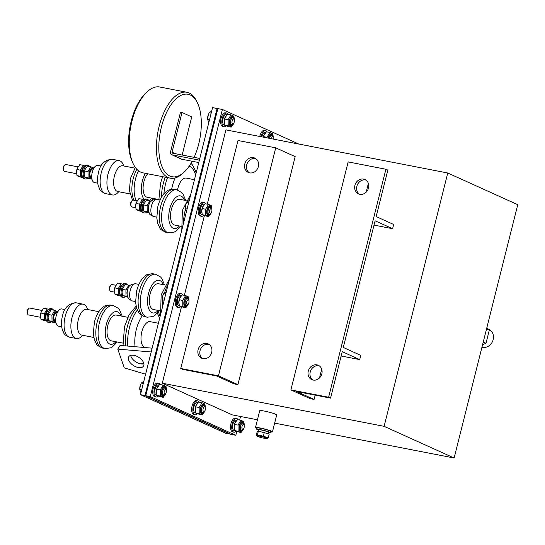 <?xml version="1.0" encoding="UTF-8"?>
<svg xmlns="http://www.w3.org/2000/svg" width="545" height="545" viewBox="0 0 545 545"><rect width="100%" height="100%" fill="white"/><g stroke="black" fill="none" stroke-linecap="round" stroke-linejoin="round"><path stroke-width="0.82" d="M133.232 163.807L132.449 162.158A41.999 20.063 -79 0 1 131.216 121.194A41.999 20.063 -79 0 1 145.897 92.963L147.245 91.73A43.75 20.901 101 0 0 131.945 121.133A43.75 20.901 101 0 0 133.232 163.807A43.75 20.901 101 0 0 140.787 172.159A43.75 20.901 101 0 0 143.042 172.881L170.204 178.16A43.75 20.901 -79 0 1 167.949 177.438A43.75 20.901 -79 0 1 159.113 126.42A43.75 20.901 -79 0 1 186.901 92.269A43.75 20.901 -79 0 1 189.163 92.997A43.75 20.901 -79 0 1 196.718 101.343L197.501 102.991A41.999 20.063 101 0 0 161.395 127.06A41.999 20.063 101 0 0 162.88 168.548A41.999 20.063 101 0 0 184.047 172.186A41.999 20.063 101 0 0 192.167 161.259M194.102 157.355A41.999 20.063 101 0 0 198.727 143.955A41.999 20.063 101 0 0 197.501 102.991M184.047 172.186L182.704 173.426A43.75 20.901 -79 0 1 170.204 178.16M109.981 290.683L109.593 289.858A2.623 1.254 -79 0 1 109.518 287.297A2.623 1.254 -79 0 1 110.431 285.532L111.105 284.912A3.502 1.669 101 0 0 109.879 287.269A3.502 1.669 101 0 0 109.981 290.683A3.502 1.669 101 0 0 110.771 291.405L114.518 292.134M159.923 310.766L153.452 309.505A13.121 6.268 -79 0 1 150.12 293.987A13.121 6.268 -79 0 1 158.459 283.741L164.937 285.001M131.195 206.242L130.8 205.417A2.623 1.254 -79 0 1 130.725 202.856A2.623 1.254 -79 0 1 131.645 201.091L132.312 200.471A3.502 1.669 101 0 0 131.093 202.822A3.502 1.669 101 0 0 131.195 206.242A3.502 1.669 101 0 0 131.979 206.964L135.732 207.693M186.145 200.56L179.666 199.3A13.121 6.268 101 0 0 171.328 209.546A13.121 6.268 101 0 0 174.659 225.065L181.138 226.325M27.72 314.22L27.325 313.395A2.623 1.254 -79 0 1 27.25 310.834A2.623 1.254 -79 0 1 28.17 309.07L28.837 308.45A3.502 1.669 101 0 0 27.618 310.807A3.502 1.669 101 0 0 27.72 314.22A3.502 1.669 101 0 0 28.504 314.942L40.555 317.285M82.649 335.277A17.501 8.359 -79 0 1 76.382 338.513A17.501 8.359 -79 0 1 71.947 317.817A17.501 8.359 -79 0 1 83.065 304.158A17.501 8.359 -79 0 1 87.656 309.505M61.694 326.741L58.438 326.114A8.747 4.183 -79 0 1 56.476 324.295L54.125 319.35A3.502 1.669 -79 0 1 54.023 315.937A3.502 1.669 -79 0 1 55.249 313.586L59.276 309.88A8.747 4.183 -79 0 1 61.776 308.933L65.032 309.567M56.476 324.295A8.747 4.183 -79 0 1 56.217 315.766A8.747 4.183 -79 0 1 59.276 309.88M122.816 343.084L111.173 340.823A13.121 6.268 -79 0 1 107.842 325.297A13.121 6.268 -79 0 1 116.18 315.051L127.823 317.319M146.442 347.676L145.127 347.417A13.121 6.268 -79 0 1 141.795 331.898A13.121 6.268 -79 0 1 150.134 321.652L158.397 323.26M63.779 170.667L63.384 169.842A2.623 1.254 -79 0 1 63.309 167.281A2.623 1.254 -79 0 1 64.228 165.517L64.896 164.903A3.502 1.669 101 0 0 63.676 167.254A3.502 1.669 101 0 0 63.779 170.667A3.502 1.669 101 0 0 64.562 171.396L76.613 173.732M123.715 165.959A17.501 8.359 101 0 0 119.123 160.605A17.501 8.359 101 0 0 108.005 174.264A17.501 8.359 101 0 0 112.44 194.96A17.501 8.359 101 0 0 118.708 191.724M101.091 166.014L97.834 165.38A8.747 4.183 101 0 0 95.334 166.327L91.308 170.033A3.502 1.669 101 0 0 90.082 172.383A3.502 1.669 101 0 0 90.184 175.803L92.534 180.742A8.747 4.183 101 0 0 94.496 182.561L97.746 183.195M95.334 166.327A8.747 4.183 101 0 0 92.275 172.213A8.747 4.183 101 0 0 92.534 180.742M147.675 173.78A13.121 6.268 101 0 0 143.9 181.744A13.121 6.268 101 0 0 147.232 197.27L158.874 199.531M194.456 179.707L186.192 178.099A13.121 6.268 101 0 0 177.854 188.345A13.121 6.268 101 0 0 177.493 189.994M481.95 347.213A9.626 8.4 -65.7 0 0 482.516 347.349A9.626 8.4 -65.7 0 0 492.871 340.611A9.626 8.4 -65.7 0 0 488.817 329.289L488.204 329.01M359.816 194.292A7.875 6.874 -65.7 0 0 368.284 188.781A7.875 6.874 -65.7 0 0 364.966 179.516A7.875 6.874 -65.7 0 0 363.631 179.094A7.875 6.874 -65.7 0 0 355.163 184.605A7.875 6.874 -65.7 0 0 358.474 193.863A7.875 6.874 -65.7 0 0 359.816 194.292M365.899 180.041A7.875 6.874 -65.7 0 0 365.579 179.973A7.875 6.874 -65.7 0 0 357.329 184.912A7.875 6.874 -65.7 0 0 359.489 194.218M313.15 380.063A7.875 6.874 -65.7 0 0 321.618 374.551A7.875 6.874 -65.7 0 0 318.307 365.286A7.875 6.874 -65.7 0 0 316.972 364.864A7.875 6.874 -65.7 0 0 308.497 370.375A7.875 6.874 -65.7 0 0 311.815 379.64A7.875 6.874 -65.7 0 0 313.15 380.063M319.241 365.818A7.875 6.874 -65.7 0 0 318.914 365.743A7.875 6.874 -65.7 0 0 310.664 370.682A7.875 6.874 -65.7 0 0 312.823 379.988M249.651 172.874A7.875 6.874 -65.7 0 0 258.126 167.363A7.875 6.874 -65.7 0 0 254.808 158.105A7.875 6.874 -65.7 0 0 253.473 157.675A7.875 6.874 -65.7 0 0 245.005 163.187A7.875 6.874 -65.7 0 0 248.316 172.452A7.875 6.874 -65.7 0 0 249.651 172.874M255.741 158.629A7.875 6.874 -65.7 0 0 255.414 158.554A7.875 6.874 -65.7 0 0 247.164 163.493A7.875 6.874 -65.7 0 0 249.331 172.806M202.992 358.651A7.875 6.874 -65.7 0 0 211.46 353.14A7.875 6.874 -65.7 0 0 208.142 343.875A7.875 6.874 -65.7 0 0 206.807 343.452A7.875 6.874 -65.7 0 0 198.339 348.964A7.875 6.874 -65.7 0 0 201.65 358.222A7.875 6.874 -65.7 0 0 202.992 358.651M209.076 344.399A7.875 6.874 -65.7 0 0 208.755 344.331A7.875 6.874 -65.7 0 0 200.506 349.27A7.875 6.874 -65.7 0 0 202.665 358.576M130.684 355.408A8.747 4.878 -147.6 0 0 140.569 363.828A8.747 4.878 -147.6 0 0 143.9 363.801M134.009 355.381A8.747 4.878 32.4 0 1 141.843 359.952A8.747 4.878 32.4 0 1 143.512 366.131A8.747 4.878 32.4 0 1 138.232 367.507A8.747 4.878 32.4 0 1 130.398 362.936A8.747 4.878 32.4 0 1 128.736 356.757A8.747 4.878 32.4 0 1 134.009 355.381M270.633 431.933A8.747 0.865 -165.9 0 0 272.459 431.858A8.747 0.865 -165.9 0 0 260.081 427.961A8.747 0.865 -165.9 0 0 255.482 427.593A8.747 0.865 -165.9 0 0 257.056 428.52M272.459 431.858L276.697 414.97A8.747 0.865 -165.9 0 0 264.325 411.073A8.747 0.865 -165.9 0 0 259.727 410.705L255.482 427.593M230.59 434.093L226.018 433.384L140.46 394.675L212.577 107.569L217.816 108.768M180.736 368.495L182.677 369.374L216.631 375.975L234.132 383.891L237.906 384.627L295.172 156.633L275.729 147.831L238.002 140.501L180.736 368.495L218.456 375.825L275.729 147.831M447.752 173.003L384.116 426.333L454.121 458.011L517.75 204.682L447.752 173.003L225.916 129.88L207.264 204.143M204.361 215.704L184.36 295.342M181.458 306.896L162.287 383.21L232.286 414.888L257.451 419.779M384.116 426.333L162.287 383.21M385.887 169.25L387.836 170.129L376.166 216.569L393.667 224.486L392.604 228.709L375.11 220.793L343.289 347.458L360.79 355.374L359.727 359.598L342.233 351.675L330.563 398.123L328.621 397.244L385.887 169.25L348.16 161.913L290.894 389.907L328.621 397.244M341.15 355.987L359.727 359.598M290.894 389.907L310.337 398.708L314.111 399.437L315.194 395.132M319.52 377.917L321.714 369.176M366.179 192.14L368.379 183.399M374.027 225.099L392.604 228.709M314.111 399.437L296.609 391.521L330.563 398.123M454.121 458.011L274.653 423.118M230.542 434.27L144.984 395.554L140.46 394.675M144.984 395.554L217.101 108.448M217.619 109.538L217.278 109.47L145.59 394.887L145.91 395.03M145.931 394.948L145.59 394.887M298.789 144.05L222.38 109.477L217.857 108.598L145.74 395.697L231.298 434.413L235.822 435.292L236.748 431.599M222.38 109.477L150.27 396.576L145.74 395.697M150.27 396.576L235.822 435.292M239.657 420.045L240.549 416.489M145.604 374.204L124.308 367.909L117.761 349.113L120.091 345.428L152.144 348.16M151.19 351.961L117.761 349.113M237.906 384.627L218.456 375.825M486.855 327.668L489.301 330.113L486.556 328.873M489.301 330.113L485.997 343.282L483.252 342.035M485.997 343.282L482.604 344.597M77.962 166.865L65.897 164.522A3.502 1.669 101 0 0 64.896 164.903M41.904 310.418L29.839 308.075A3.502 1.669 101 0 0 28.837 308.45M199.368 160.148L172.166 154.862L181.887 159.256L198.768 162.539M199.79 158.459L172.588 153.172A0.872 0.763 -65.7 0 1 172.043 152.178L182.016 112.495L191.738 116.889L182.159 155.032M181.887 159.256A2.623 2.289 114.3 0 1 181.437 159.12L171.716 154.719A2.623 2.289 -65.7 0 0 172.166 154.862M182.016 112.495L180.504 112.195L170.537 151.885A2.623 2.289 -65.7 0 0 171.716 154.719M186.901 92.269L159.739 86.989A43.75 20.901 101 0 0 147.245 91.73M137.081 200.826L133.314 200.097A3.502 1.669 101 0 0 132.312 200.471M115.867 285.267L112.107 284.538A3.502 1.669 101 0 0 111.105 284.912M238.083 419.739A6.996 3.345 101 0 0 236.959 418.567A6.996 3.345 101 0 0 236.598 418.451A6.996 3.345 101 0 0 232.061 424.303A6.996 3.345 101 0 0 233.567 432.083A6.996 3.345 101 0 0 233.928 432.192A6.996 3.345 101 0 0 236.046 431.32M236.598 418.451L235.392 418.219A6.996 3.345 101 0 0 230.855 424.065A6.996 3.345 101 0 0 232.361 431.844A6.996 3.345 101 0 0 232.722 431.96L233.928 432.192M228.185 114.327A6.996 3.345 101 0 0 227.054 113.156A6.996 3.345 101 0 0 226.693 113.04A6.996 3.345 101 0 0 222.156 118.892A6.996 3.345 101 0 0 223.661 126.672A6.996 3.345 101 0 0 224.022 126.787A6.996 3.345 101 0 0 226.141 125.915M226.693 113.04L225.487 112.808A6.996 3.345 101 0 0 220.95 118.653A6.996 3.345 101 0 0 222.455 126.433A6.996 3.345 101 0 0 222.816 126.549L224.022 126.787M267.07 131.924A6.996 3.345 101 0 0 265.946 130.759A6.996 3.345 101 0 0 265.585 130.643A6.996 3.345 101 0 0 261 136.7M265.585 130.643L264.38 130.405A6.996 3.345 101 0 0 259.795 136.468M160.312 384.545A6.996 3.345 101 0 0 159.181 383.373A6.996 3.345 101 0 0 158.82 383.258A6.996 3.345 101 0 0 154.283 389.103A6.996 3.345 101 0 0 155.788 396.883A6.996 3.345 101 0 0 156.149 396.998A6.996 3.345 101 0 0 158.268 396.126M158.82 383.258L157.614 383.026A6.996 3.345 101 0 0 153.077 388.871A6.996 3.345 101 0 0 154.582 396.651A6.996 3.345 101 0 0 154.944 396.767L156.149 396.998M182.793 295.036A6.996 3.345 101 0 0 181.662 293.864A6.996 3.345 101 0 0 181.301 293.748A6.996 3.345 101 0 0 176.764 299.593A6.996 3.345 101 0 0 178.27 307.373A6.996 3.345 101 0 0 178.631 307.489A6.996 3.345 101 0 0 180.756 306.617M181.301 293.748L180.095 293.517A6.996 3.345 101 0 0 175.558 299.362A6.996 3.345 101 0 0 177.064 307.142A6.996 3.345 101 0 0 177.425 307.257L178.631 307.489M205.697 203.837A6.996 3.345 101 0 0 204.573 202.665A6.996 3.345 101 0 0 204.212 202.549A6.996 3.345 101 0 0 199.674 208.401A6.996 3.345 101 0 0 201.18 216.181A6.996 3.345 101 0 0 201.541 216.297A6.996 3.345 101 0 0 203.66 215.418M204.212 202.549L203.006 202.318A6.996 3.345 101 0 0 198.469 208.163A6.996 3.345 101 0 0 199.974 215.943A6.996 3.345 101 0 0 200.335 216.058L201.541 216.297M199.197 402.142A6.996 3.345 101 0 0 198.073 400.97A6.996 3.345 101 0 0 197.712 400.854A6.996 3.345 101 0 0 193.175 406.699A6.996 3.345 101 0 0 194.681 414.479A6.996 3.345 101 0 0 195.042 414.595A6.996 3.345 101 0 0 197.161 413.723M197.712 400.854L196.5 400.623A6.996 3.345 101 0 0 191.963 406.468A6.996 3.345 101 0 0 193.468 414.248A6.996 3.345 101 0 0 193.829 414.364L195.042 414.595M236.094 421.128A5.334 2.548 101 0 0 234.35 429.222M236.857 420.195L236.108 420.066A5.334 2.548 101 0 0 232.729 425.018A5.334 2.548 101 0 0 234.248 430.564L234.759 430.666M226.189 115.717A5.334 2.548 101 0 0 224.445 123.81M226.952 114.791L226.202 114.654A5.334 2.548 101 0 0 222.823 119.614A5.334 2.548 101 0 0 224.342 125.152L224.853 125.255M265.074 133.314A5.334 2.548 101 0 0 263.29 137.149M265.837 132.387L265.088 132.251A5.334 2.548 101 0 0 261.777 136.856M158.316 385.928A5.334 2.548 101 0 0 156.572 394.028M159.079 385.002L158.329 384.872A5.334 2.548 101 0 0 154.95 389.825A5.334 2.548 101 0 0 156.47 395.37L156.98 395.466M180.797 296.425A5.334 2.548 101 0 0 179.06 304.519M181.56 295.492L180.811 295.363A5.334 2.548 101 0 0 177.432 300.315A5.334 2.548 101 0 0 178.951 305.861L179.469 305.963M203.707 205.227A5.334 2.548 101 0 0 201.963 213.32M204.47 204.293L203.714 204.164A5.334 2.548 101 0 0 200.342 209.117A5.334 2.548 101 0 0 201.854 214.662L202.372 214.764M197.201 403.532A5.334 2.548 101 0 0 195.464 411.625M197.964 402.598L197.215 402.469A5.334 2.548 101 0 0 193.836 407.422A5.334 2.548 101 0 0 195.355 412.967L195.873 413.069M242.838 429.412A4.36 2.085 -79 0 1 240.618 430.775A4.36 2.085 -79 0 1 239.473 427.634A4.36 2.085 -79 0 1 240.032 424.759A4.36 2.085 -79 0 1 242.736 422.368A4.36 2.085 -79 0 1 243.819 424.371M235.678 431.163L241.033 432.58L238.117 431.258L234.657 430.584L235.678 431.163M243.656 428.574A5.116 2.446 -79 0 1 243.608 428.697A5.116 2.446 -79 0 1 240.434 431.511A5.116 2.446 -79 0 1 239.405 425.543A5.116 2.446 -79 0 1 242.92 421.632A5.116 2.446 -79 0 1 244.269 425.325A5.116 2.446 -79 0 1 244.262 425.461M243.608 428.697L241.033 432.58M238.117 431.258L238.036 425.107L240.876 420.284L243.792 421.605L244.269 425.325M234.18 426.967A5.116 2.446 -79 0 1 234.186 426.864A5.116 2.446 -79 0 1 234.841 423.492L234.18 427.062L234.657 430.584M240.876 420.284L237.416 419.609L234.936 423.227M238.036 425.107L234.575 424.439M268.651 138.192A4.36 2.085 -79 0 1 269.019 136.945A4.36 2.085 -79 0 1 271.717 134.554A4.36 2.085 -79 0 1 272.8 136.563M268.297 138.123A5.116 2.446 -79 0 1 271.901 133.818A5.116 2.446 -79 0 1 273.249 137.51A5.116 2.446 -79 0 1 273.249 137.647M267.173 137.905L267.023 137.299L269.857 132.469L272.779 133.791L273.249 137.51M263.392 137.17A5.116 2.446 -79 0 1 263.828 135.678L263.426 137.177M269.857 132.469L266.396 131.795L263.923 135.412M267.023 137.299L263.562 136.625M232.933 124.001A4.36 2.085 -79 0 1 230.719 125.364A4.36 2.085 -79 0 1 229.568 122.223A4.36 2.085 -79 0 1 230.126 119.348A4.36 2.085 -79 0 1 232.831 116.957A4.36 2.085 -79 0 1 233.914 118.967M225.773 125.752L231.135 127.169L228.212 125.847L224.751 125.173L225.773 125.752M233.751 123.163A5.116 2.446 -79 0 1 233.703 123.286A5.116 2.446 -79 0 1 230.528 126.099A5.116 2.446 -79 0 1 229.5 120.132A5.116 2.446 -79 0 1 233.015 116.221A5.116 2.446 -79 0 1 234.364 119.914A5.116 2.446 -79 0 1 234.357 120.05M233.703 123.286L231.135 127.169M228.212 125.847L228.13 119.702L230.971 114.872L233.887 116.194L234.364 119.914M224.274 121.555A5.116 2.446 -79 0 1 224.281 121.453A5.116 2.446 -79 0 1 224.935 118.081L224.274 121.658L224.751 125.173M230.971 114.872L227.51 114.198L225.037 117.815M228.13 119.702L224.669 119.028M210.452 213.511A4.36 2.085 -79 0 1 208.231 214.873A4.36 2.085 -79 0 1 207.086 211.733A4.36 2.085 -79 0 1 207.645 208.858A4.36 2.085 -79 0 1 210.343 206.466A4.36 2.085 -79 0 1 211.433 208.469M203.292 215.261L208.646 216.678L205.731 215.357L202.27 214.682L203.292 215.261M211.269 212.673A5.116 2.446 -79 0 1 211.222 212.795A5.116 2.446 -79 0 1 208.047 215.609A5.116 2.446 -79 0 1 207.011 209.641A5.116 2.446 -79 0 1 210.534 205.731A5.116 2.446 -79 0 1 211.876 209.423A5.116 2.446 -79 0 1 211.876 209.559M211.222 212.795L208.646 216.678M205.731 215.357L205.649 209.212L208.49 204.382L211.405 205.703L211.876 209.423M201.793 211.065A5.116 2.446 -79 0 1 201.793 210.963A5.116 2.446 -79 0 1 202.454 207.591L201.793 211.16L202.27 214.682M208.49 204.382L205.022 203.707L202.549 207.325M205.649 209.212L202.188 208.537M187.541 304.709A4.36 2.085 -79 0 1 185.327 306.072A4.36 2.085 -79 0 1 184.176 302.931A4.36 2.085 -79 0 1 184.735 300.057A4.36 2.085 -79 0 1 187.439 297.659A4.36 2.085 -79 0 1 188.522 299.668M180.381 306.46L185.743 307.877L182.82 306.556L179.359 305.881L180.381 306.46M188.359 303.865A5.116 2.446 -79 0 1 188.318 303.994A5.116 2.446 -79 0 1 185.143 306.808A5.116 2.446 -79 0 1 184.108 300.84A5.116 2.446 -79 0 1 187.623 296.93A5.116 2.446 -79 0 1 188.972 300.622A5.116 2.446 -79 0 1 188.965 300.751M188.318 303.994L185.743 307.877M182.82 306.556L182.745 300.404L185.579 295.581L188.502 296.896L188.972 300.622M178.889 302.264A5.116 2.446 -79 0 1 178.889 302.162A5.116 2.446 -79 0 1 179.543 298.789L178.883 302.359L179.359 305.881M185.579 295.581L182.119 294.906L179.646 298.524M182.745 300.404L179.278 299.736M165.06 394.219A4.36 2.085 -79 0 1 162.839 395.581A4.36 2.085 -79 0 1 161.695 392.441A4.36 2.085 -79 0 1 162.253 389.566A4.36 2.085 -79 0 1 164.958 387.168A4.36 2.085 -79 0 1 166.041 389.178M157.9 395.97L163.262 397.387L160.339 396.065L156.878 395.391L157.9 395.97M165.878 393.374A5.116 2.446 -79 0 1 165.83 393.504A5.116 2.446 -79 0 1 162.655 396.317A5.116 2.446 -79 0 1 161.627 390.349A5.116 2.446 -79 0 1 165.142 386.439A5.116 2.446 -79 0 1 166.491 390.125A5.116 2.446 -79 0 1 166.484 390.261M165.83 393.504L163.262 397.387M160.339 396.065L160.257 389.913L163.098 385.09L166.014 386.405L166.491 390.125M156.401 391.773A5.116 2.446 -79 0 1 156.408 391.671A5.116 2.446 -79 0 1 157.062 388.292L156.401 391.869L156.878 395.391M163.098 385.09L159.637 384.416L157.164 388.033M160.257 389.913L156.797 389.239M203.953 411.816A4.36 2.085 -79 0 1 201.732 413.178A4.36 2.085 -79 0 1 200.58 410.038A4.36 2.085 -79 0 1 201.146 407.163A4.36 2.085 -79 0 1 203.844 404.765A4.36 2.085 -79 0 1 204.927 406.774M196.786 413.566L202.147 414.983L199.232 413.662L195.764 412.987L196.786 413.566M204.77 410.971A5.116 2.446 -79 0 1 204.722 411.1A5.116 2.446 -79 0 1 201.548 413.914A5.116 2.446 -79 0 1 200.512 407.946A5.116 2.446 -79 0 1 204.028 404.036A5.116 2.446 -79 0 1 205.376 407.728A5.116 2.446 -79 0 1 205.37 407.858M204.722 411.1L202.147 414.983M199.232 413.662L199.15 407.51L201.984 402.687L204.906 404.002L205.376 407.728M195.294 409.37A5.116 2.446 -79 0 1 195.294 409.268A5.116 2.446 -79 0 1 195.948 405.896L195.287 409.465L195.764 412.987M201.984 402.687L198.523 402.012L196.05 405.63M199.15 407.51L195.689 406.843M269.543 138.362A3.502 1.669 -79 0 1 271.819 135.419A3.502 1.669 -79 0 1 272.003 135.473A3.502 1.669 -79 0 1 272.602 136.141L273.093 137.177A2.405 1.151 -79 0 1 273.256 139.084M271.001 138.648A2.405 1.151 -79 0 1 272.677 136.713A2.405 1.151 -79 0 1 273.093 137.177M243.336 428.949L242.498 429.726A3.502 1.669 -79 0 1 241.496 430.1A3.502 1.669 -79 0 1 241.319 430.046A3.502 1.669 -79 0 1 240.563 426.156A3.502 1.669 -79 0 1 242.838 423.233A3.502 1.669 -79 0 1 243.016 423.288A3.502 1.669 -79 0 1 243.622 423.956L244.112 424.984A2.405 1.151 -79 0 1 243.336 428.949A2.405 1.151 -79 0 1 242.525 429.174A2.405 1.151 -79 0 1 242.041 426.367A2.405 1.151 -79 0 1 243.697 424.528A2.405 1.151 -79 0 1 244.112 424.984M204.45 411.352L203.612 412.122A3.502 1.669 -79 0 1 202.611 412.504A3.502 1.669 -79 0 1 202.427 412.449A3.502 1.669 -79 0 1 201.677 408.559A3.502 1.669 -79 0 1 203.946 405.637A3.502 1.669 -79 0 1 204.13 405.691A3.502 1.669 -79 0 1 204.729 406.359L205.22 407.387A2.405 1.151 -79 0 1 204.45 411.352A2.405 1.151 -79 0 1 203.639 411.577A2.405 1.151 -79 0 1 203.149 408.77A2.405 1.151 -79 0 1 204.804 406.931A2.405 1.151 -79 0 1 205.22 407.387M233.437 123.538L232.592 124.314A3.502 1.669 -79 0 1 231.598 124.689A3.502 1.669 -79 0 1 231.414 124.635A3.502 1.669 -79 0 1 230.664 120.745A3.502 1.669 -79 0 1 232.933 117.822A3.502 1.669 -79 0 1 233.11 117.877A3.502 1.669 -79 0 1 233.716 118.544L234.207 119.58A2.405 1.151 -79 0 1 233.437 123.538A2.405 1.151 -79 0 1 232.62 123.763A2.405 1.151 -79 0 1 232.136 120.956A2.405 1.151 -79 0 1 233.791 119.117A2.405 1.151 -79 0 1 234.207 119.58M211.692 111.071L209.191 112.795L208.353 114.607L207.597 119.13L208.79 122.652M207.597 119.13L209.573 119.519M209.191 112.795L211.167 113.176M207.611 118.449A5.402 2.582 -79 0 1 207.611 118.313A5.402 2.582 -79 0 1 208.306 114.75A5.402 2.582 -79 0 1 208.333 114.682M210.949 213.047L210.111 213.824A3.502 1.669 -79 0 1 209.11 214.199A3.502 1.669 -79 0 1 208.933 214.144A3.502 1.669 -79 0 1 208.176 210.254A3.502 1.669 -79 0 1 210.445 207.332A3.502 1.669 -79 0 1 210.629 207.386A3.502 1.669 -79 0 1 211.235 208.054L211.719 209.082A2.405 1.151 -79 0 1 210.949 213.047A2.405 1.151 -79 0 1 210.138 213.272A2.405 1.151 -79 0 1 209.655 210.465A2.405 1.151 -79 0 1 211.303 208.626A2.405 1.151 -79 0 1 211.719 209.082M189.21 200.58L186.71 202.304L185.872 204.116L185.116 208.64L186.301 212.155M185.116 208.64L187.092 209.028M186.71 202.304L188.686 202.685M185.123 207.958A5.402 2.582 -79 0 1 185.13 207.822A5.402 2.582 -79 0 1 185.818 204.259A5.402 2.582 -79 0 1 185.845 204.191M188.045 304.246L187.208 305.016A3.502 1.669 -79 0 1 186.206 305.398A3.502 1.669 -79 0 1 186.022 305.343A3.502 1.669 -79 0 1 185.273 301.453A3.502 1.669 -79 0 1 187.541 298.524A3.502 1.669 -79 0 1 187.718 298.585A3.502 1.669 -79 0 1 188.325 299.253L188.815 300.281A2.405 1.151 -79 0 1 188.045 304.246A2.405 1.151 -79 0 1 187.235 304.471A2.405 1.151 -79 0 1 186.744 301.664A2.405 1.151 -79 0 1 188.4 299.825A2.405 1.151 -79 0 1 188.815 300.281M166.307 291.779L163.8 293.503L162.969 295.315L162.212 299.839L163.398 303.354M162.212 299.839L164.181 300.22M163.8 293.503L165.775 293.884M162.219 299.157A5.402 2.582 -79 0 1 162.219 299.021A5.402 2.582 -79 0 1 162.914 295.458A5.402 2.582 -79 0 1 162.941 295.383M165.564 393.756L164.719 394.526A3.502 1.669 -79 0 1 163.725 394.907A3.502 1.669 -79 0 1 163.541 394.853A3.502 1.669 -79 0 1 162.792 390.963A3.502 1.669 -79 0 1 165.06 388.033A3.502 1.669 -79 0 1 165.237 388.094A3.502 1.669 -79 0 1 165.844 388.762L166.334 389.791A2.405 1.151 -79 0 1 165.564 393.756A2.405 1.151 -79 0 1 164.747 393.974A2.405 1.151 -79 0 1 164.263 391.174A2.405 1.151 -79 0 1 165.918 389.334A2.405 1.151 -79 0 1 166.334 389.791M143.819 381.289L141.319 383.012L140.481 384.825L139.724 389.348L140.917 392.863M139.724 389.348L141.7 389.73M141.319 383.012L143.294 383.394M139.738 388.667A5.402 2.582 -79 0 1 139.738 388.531A5.402 2.582 -79 0 1 140.433 384.968A5.402 2.582 -79 0 1 140.46 384.893M92.596 168.848A4.36 2.085 101 0 0 89.993 171.28A4.36 2.085 101 0 0 89.434 174.155A4.36 2.085 101 0 0 90.579 177.295A4.36 2.085 101 0 0 90.94 177.384M93.161 168.323A5.116 2.446 101 0 0 92.875 168.153A5.116 2.446 101 0 0 89.36 172.063A5.116 2.446 101 0 0 90.395 178.031A5.116 2.446 101 0 0 91.267 178.079M91.499 178.569L90.995 179.101L88.079 177.779L87.997 171.627L90.838 166.804L93.754 168.119M90.838 166.804L87.37 166.13L84.802 170.013A5.116 2.446 101 0 0 84.141 173.385A5.116 2.446 101 0 0 84.141 173.487M84.897 169.747L84.141 173.583L84.618 177.105L87.534 178.426L90.995 179.101M84.618 177.105L88.079 177.779M84.536 170.96L87.997 171.627M128.422 287.774A5.116 2.446 101 0 0 127.108 294.518M127.884 296.923L125.984 296.18L125.902 290.029L128.743 285.205L129.969 285.662M128.743 285.205L125.282 284.531L122.707 288.407A5.116 2.446 101 0 0 122.053 291.786A5.116 2.446 101 0 0 122.053 291.888M122.809 288.148L122.046 291.984L122.523 295.506L127.857 297.298M122.523 295.506L125.984 296.18M122.441 289.354L125.902 290.029M56.537 312.401A4.36 2.085 101 0 0 53.935 314.833A4.36 2.085 101 0 0 53.376 317.708A4.36 2.085 101 0 0 54.52 320.848A4.36 2.085 101 0 0 54.882 320.937M57.102 311.876A5.116 2.446 101 0 0 56.823 311.706A5.116 2.446 101 0 0 53.308 315.616A5.116 2.446 101 0 0 54.337 321.584A5.116 2.446 101 0 0 55.209 321.632M55.44 322.122L54.936 322.654L52.02 321.332L51.938 315.18L54.779 310.35L57.695 311.672M54.779 310.35L51.319 309.683L48.743 313.559A5.116 2.446 101 0 0 48.089 316.938A5.116 2.446 101 0 0 48.083 317.04M48.839 313.3L48.083 317.135L48.559 320.658L51.475 321.979L54.936 322.654M48.559 320.658L52.02 321.332M48.478 314.506L51.938 315.18M149.63 203.326A5.116 2.446 101 0 0 148.322 210.077M149.092 212.482L147.198 211.739L147.116 205.588L149.957 200.758L151.176 201.221M149.957 200.758L146.489 200.09L143.921 203.966A5.116 2.446 101 0 0 143.26 207.345A5.116 2.446 101 0 0 143.26 207.447M144.016 203.707L143.26 207.543L143.737 211.065L149.071 212.857M143.737 211.065L147.198 211.739M143.655 204.913L147.116 205.588M87.295 178.338A6.996 3.345 -79 0 1 85.395 179.005L84.189 178.774A6.996 3.345 -79 0 1 83.828 178.658A6.996 3.345 -79 0 1 82.322 170.878A6.996 3.345 -79 0 1 86.859 165.033L88.072 165.264A6.996 3.345 -79 0 1 88.433 165.38A6.996 3.345 -79 0 1 89.557 166.552M85.395 179.005A6.996 3.345 -79 0 1 85.034 178.889A6.996 3.345 -79 0 1 83.528 171.11A6.996 3.345 -79 0 1 88.072 165.264M125.207 296.739A6.996 3.345 -79 0 1 123.306 297.406L122.1 297.175A6.996 3.345 -79 0 1 121.739 297.059A6.996 3.345 -79 0 1 120.234 289.279A6.996 3.345 -79 0 1 124.771 283.434L125.977 283.666A6.996 3.345 -79 0 1 126.338 283.781A6.996 3.345 -79 0 1 127.462 284.953M123.306 297.406A6.996 3.345 -79 0 1 122.945 297.291A6.996 3.345 -79 0 1 121.44 289.511A6.996 3.345 -79 0 1 125.977 283.666M51.237 321.891A6.996 3.345 -79 0 1 49.336 322.558L48.13 322.327A6.996 3.345 -79 0 1 47.769 322.211A6.996 3.345 -79 0 1 46.264 314.431A6.996 3.345 -79 0 1 50.801 308.586L52.013 308.817A6.996 3.345 -79 0 1 52.374 308.933A6.996 3.345 -79 0 1 53.499 310.105M49.336 322.558A6.996 3.345 -79 0 1 48.975 322.442A6.996 3.345 -79 0 1 47.476 314.663A6.996 3.345 -79 0 1 52.013 308.817M146.414 212.298A6.996 3.345 -79 0 1 144.514 212.966L143.308 212.734A6.996 3.345 -79 0 1 142.947 212.618A6.996 3.345 -79 0 1 141.441 204.838A6.996 3.345 -79 0 1 145.978 198.993L147.184 199.225A6.996 3.345 -79 0 1 147.545 199.341A6.996 3.345 -79 0 1 148.676 200.512M144.514 212.966A6.996 3.345 -79 0 1 144.153 212.85A6.996 3.345 -79 0 1 142.647 205.07A6.996 3.345 -79 0 1 147.184 199.225M82.302 176.471A5.334 2.548 -79 0 1 81.512 171.123A5.334 2.548 -79 0 1 84.25 166.463M120.213 294.872A5.334 2.548 -79 0 1 119.423 289.524A5.334 2.548 -79 0 1 122.155 284.858M46.243 320.024A5.334 2.548 -79 0 1 45.453 314.676A5.334 2.548 -79 0 1 48.192 310.01M141.421 210.431A5.334 2.548 -79 0 1 140.63 205.084A5.334 2.548 -79 0 1 143.369 200.417M82.533 177.125L80.456 176.301L80.374 170.149L83.215 165.319L85.115 166.068M83.215 165.319L79.754 164.645L77.179 168.528A5.116 2.446 101 0 0 76.525 171.907A5.116 2.446 101 0 0 76.525 172.009M77.281 168.269L76.518 172.104L76.995 175.626L79.917 176.948L82.704 177.486M76.995 175.626L80.456 176.301M76.913 169.475L80.374 170.149M46.475 320.678L44.397 319.847L44.322 313.702L47.156 308.872L49.057 309.615M47.156 308.872L43.695 308.197L41.12 312.081A5.116 2.446 101 0 0 40.466 315.46A5.116 2.446 101 0 0 40.466 315.555M41.222 311.815L40.459 315.657L40.936 319.179L43.859 320.494L46.645 321.039M40.936 319.179L44.397 319.847M40.855 313.028L44.322 313.702M120.438 295.526L118.367 294.695L118.285 288.55L121.119 283.72L123.02 284.47M121.119 283.72L117.659 283.046L115.09 286.929A5.116 2.446 101 0 0 114.43 290.308A5.116 2.446 101 0 0 114.43 290.403M115.186 286.663L114.43 290.505L114.9 294.028L117.822 295.349L120.608 295.887M114.9 294.028L118.367 294.695M114.825 287.876L118.285 288.55M141.652 211.085L139.575 210.254L139.493 204.109L142.334 199.279L144.227 200.022M142.334 199.279L138.873 198.605L136.298 202.488A5.116 2.446 101 0 0 135.644 205.86A5.116 2.446 101 0 0 135.637 205.962M136.4 202.222L135.637 206.065L136.114 209.58L139.03 210.901L141.823 211.446M136.114 209.58L139.575 210.254M136.032 203.435L139.493 204.109M268.699 432.812A6.996 0.695 -165.9 0 0 270.422 432.778A6.996 0.695 -165.9 0 0 260.524 429.664A6.996 0.695 -165.9 0 0 256.845 429.371A6.996 0.695 -165.9 0 0 258.344 430.209M270.422 432.778L270.763 431.429A6.996 0.695 -165.9 0 0 260.857 428.316A6.996 0.695 -165.9 0 0 257.185 428.016L256.845 429.371M268.453 433.779L268.808 432.376A5.334 0.531 -165.9 0 0 263.76 430.564A5.334 0.531 -165.9 0 0 258.453 429.773L258.098 431.204M258.085 435.891A5.402 0.531 -165.9 0 0 256.899 436.034A5.402 0.531 -165.9 0 0 260.646 437.41A5.402 0.531 -165.9 0 0 266.083 438.589A5.402 0.531 -165.9 0 0 267.22 438.623A5.402 0.531 -165.9 0 0 264.366 437.308A5.402 0.531 -165.9 0 0 258.085 435.891M267.104 438.234L268.242 437.853L263.385 436.211L257.39 434.951L256.252 435.326L256.899 436.034M256.252 435.326L257.213 431.497L258.35 431.122L269.203 434.031L268.242 437.853M263.385 436.211L264.345 432.389M257.39 434.951L258.35 431.122M139.438 290.907A21.875 10.45 101 0 0 144.99 316.774C140.814 314.949 138.743 313.545 138.764 312.571L136.666 308.266L135.582 302.421L136.679 290.683C138.921 282.903 142.047 277.793 146.067 275.354C146.428 274.448 148.853 273.944 153.336 273.835A21.875 10.45 101 0 0 139.438 290.907M163.241 284.674A16.622 7.943 101 0 0 155.85 280.995A16.622 7.943 101 0 0 148.567 293.285A16.622 7.943 101 0 0 149.371 310.112A16.622 7.943 101 0 0 158.234 310.439M144.99 316.774L147.252 317.217A21.875 10.45 -79 0 1 141.707 291.343A21.875 10.45 -79 0 1 155.597 274.271L153.336 273.835M162.648 301.944A26.249 12.542 101 0 0 162.281 307.796M130.18 290.614A8.747 4.183 101 0 0 132.401 300.963C129.567 299.709 128.164 298.701 128.204 297.945C128.089 297.55 126.508 296.317 127.428 290.39C128 286.111 130.773 283.911 135.739 283.781A8.747 4.183 101 0 0 130.18 290.614M160.652 206.466A21.875 10.45 101 0 0 166.198 232.334C162.029 230.508 159.951 229.104 159.978 228.123L157.88 223.825L156.79 217.973L157.893 206.242C160.135 198.462 163.262 193.352 167.274 190.913C167.642 190.007 170.06 189.503 174.55 189.394A21.875 10.45 101 0 0 160.652 206.466M184.455 200.233A16.622 7.943 101 0 0 177.064 196.554A16.622 7.943 101 0 0 169.774 208.837A16.622 7.943 101 0 0 170.585 225.671A16.622 7.943 101 0 0 179.441 225.998M166.198 232.334L168.46 232.776A21.875 10.45 -79 0 1 162.914 206.902A21.875 10.45 -79 0 1 176.812 189.83L174.55 189.394M185.307 209.989A26.249 12.542 101 0 0 185.116 210.717A26.249 12.542 101 0 0 183.495 223.348M151.394 206.167A8.747 4.183 101 0 0 153.615 216.515C150.774 215.268 149.378 214.26 149.412 213.497C149.303 213.109 147.715 211.876 148.635 205.949C149.214 201.67 151.98 199.47 156.953 199.341A8.747 4.183 101 0 0 151.394 206.167M86.478 309.288L86.696 309.322A13.121 6.268 101 0 0 78.357 319.568A13.121 6.268 101 0 0 81.682 335.086L93.822 337.45M65.155 316.495A17.501 8.359 101 0 0 69.597 337.192C63.05 334.242 64.487 334.146 62.239 329.432C61.183 325.372 61.231 320.985 62.396 316.27C64.072 307.727 68.697 303.252 76.273 302.836A17.501 8.359 101 0 0 65.155 316.495M97.167 322.218A21.875 10.45 101 0 0 102.712 348.091C98.543 346.259 96.465 344.856 96.492 343.881L94.394 339.576L93.304 333.731L94.408 321.993C96.649 314.22 99.776 309.11 103.788 306.665C104.156 305.765 106.575 305.255 111.064 305.146A21.875 10.45 101 0 0 97.167 322.218M120.97 315.984A16.622 7.943 101 0 0 113.578 312.312A16.622 7.943 101 0 0 106.289 324.595A16.622 7.943 101 0 0 107.099 341.429A16.622 7.943 101 0 0 115.956 341.749M102.712 348.091L104.974 348.528A21.875 10.45 -79 0 1 99.428 322.66A21.875 10.45 -79 0 1 113.326 305.588L111.064 305.146M136.543 307.877A30.622 14.626 101 0 0 127.23 327.061A30.622 14.626 101 0 0 125.486 345.891M142.279 315.787A25.377 12.119 101 0 0 136.352 329.432A25.377 12.119 101 0 0 135.078 346.709M127.734 346.082A30.622 14.626 -79 0 1 129.492 327.497A30.622 14.626 -79 0 1 137.354 310.064M122.536 165.734L122.748 165.769A13.121 6.268 101 0 0 114.416 176.015A13.121 6.268 101 0 0 117.74 191.533L129.88 193.897M101.213 172.942A17.501 8.359 101 0 0 105.655 193.639C99.108 190.689 100.546 190.593 98.298 185.879C97.242 181.819 97.289 177.438 98.454 172.724C100.13 164.181 104.756 159.699 112.331 159.29A17.501 8.359 101 0 0 101.213 172.942M136.85 169.27A21.875 10.45 101 0 0 133.225 178.665A21.875 10.45 101 0 0 133.975 200.219M145.426 173.344A16.622 7.943 101 0 0 142.347 181.042A16.622 7.943 101 0 0 144.33 199.456M148.737 200.526A16.622 7.943 101 0 0 152.014 198.196M136.236 200.662A21.875 10.45 -79 0 1 135.487 179.107A21.875 10.45 -79 0 1 138.532 170.796M165.237 177.193A30.622 14.626 101 0 0 163.289 183.508A30.622 14.626 101 0 0 161.402 197.385M175.143 177.929A25.377 12.119 101 0 0 172.411 185.879A25.377 12.119 101 0 0 171.675 189.292M163.875 193.891A30.622 14.626 -79 0 1 165.551 183.944A30.622 14.626 -79 0 1 167.506 177.636M195.58 175.224A25.377 12.119 101 0 0 189.135 166.232M159.522 318.777A25.377 12.119 101 0 0 157.328 313.368M175.476 153.731L172.043 152.178M189.524 199.347A26.249 12.542 101 0 0 188.761 200.778M168.31 283.788A26.249 12.542 101 0 0 164.583 292.706M147.252 317.217L152.9 316.55L154.596 315.644L159.481 310.677M160.584 314.547L161.143 294.934L169.604 278.631M132.401 300.963L135.528 301.569M168.46 232.776L174.114 232.109L175.81 231.203L180.688 226.236M181.798 230.106L182.357 210.493L190.818 194.19M153.615 216.515L156.742 217.128M104.974 348.528L110.628 347.86L112.325 346.961L117.202 341.994M123.034 345.68L124.471 326.837L129.131 314.758L136.1 306.154M140.671 363.849L143.73 363.093M69.597 337.192L76.382 338.513M132.53 200.301L129.383 190.45L130.466 178.44L135.364 167.458M151.067 201.18L153.261 198.441M158.881 199.715L160.53 183.284L162.628 176.689M105.655 193.639L112.44 194.96M122.748 165.769L134.894 168.133M112.331 159.29L119.123 160.605M196.132 173.017L195.389 170.537L192.256 164.658L191.022 163.289M86.696 309.322L98.836 311.679M76.273 302.836L83.065 304.158M160.08 316.57L158.5 312.019M122.216 316.229L119.512 309.744L118.272 308.272L113.326 305.588M156.953 199.341L160.08 199.947M185.702 200.471L182.997 193.986L181.758 192.521L176.812 189.83M135.739 283.781L138.873 284.388M164.488 284.912L161.79 278.434L160.55 276.962L155.597 274.271M271.819 135.419L270.109 135.085M241.496 430.1L240.406 429.889M242.838 423.233L241.128 422.9M202.611 412.504L201.521 412.293M203.946 405.637L202.236 405.303M231.598 124.689L230.501 124.478M232.933 117.822L231.223 117.488M209.11 214.199L208.02 213.987M210.445 207.332L208.742 206.998M186.206 305.398L185.109 305.186M187.541 298.524L185.831 298.197M163.725 394.907L162.628 394.696M165.06 388.033L163.35 387.706"/></g></svg>
